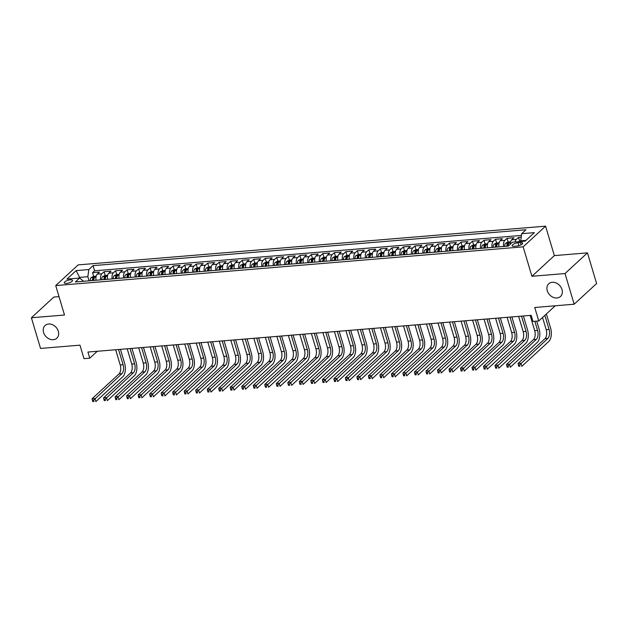 <?xml version="1.0" encoding="UTF-8"?>
<svg xmlns="http://www.w3.org/2000/svg" width="628" height="628" viewBox="0 0 628 628"><rect width="100%" height="100%" fill="white"/><g stroke="black" fill="none" stroke-linecap="round" stroke-linejoin="round"><path stroke-width="0.94" d="M58.31 331.246A8.651 6.853 47.3 0 1 56.803 338.217A8.651 6.853 47.3 0 1 49.392 339.01A8.651 6.853 47.3 0 1 43.568 332.471A8.651 6.853 47.3 0 1 45.075 325.5A8.651 6.853 47.3 0 1 52.485 324.7A8.651 6.853 47.3 0 1 58.31 331.246M561.997 289.516A8.651 6.853 47.3 0 1 560.49 296.487A8.651 6.853 47.3 0 1 553.08 297.279A8.651 6.853 47.3 0 1 547.263 290.733A8.651 6.853 47.3 0 1 548.762 283.762A8.651 6.853 47.3 0 1 556.173 282.969A8.651 6.853 47.3 0 1 561.997 289.516M66.45 283.409A4.325 1.389 -16.6 0 0 70.705 282.208A4.325 1.389 -16.6 0 0 72.534 280.386A4.325 1.389 -16.6 0 0 70.328 279.837A4.325 1.389 -16.6 0 0 66.066 281.038A4.325 1.389 -16.6 0 0 64.244 282.859A4.325 1.389 -16.6 0 0 66.45 283.409M59.024 296.651L53.835 297.075L31.4 317.76L40.545 348.43L79.976 345.165L83.995 358.666L89.757 358.188L97.246 351.28M545.575 226.166L78.155 264.89L55.719 285.575L523.148 246.843L545.575 226.166L554.359 255.612L531.924 276.289L565.019 273.549L587.455 252.864L554.359 255.612M587.455 252.864L596.6 283.542L574.165 304.219L534.734 307.485L538.761 320.986L555.238 305.789M565.019 273.549L574.165 304.219M521.232 237.149L518.54 237.368L519.654 241.089M510.352 244.143A5.409 2.81 -94.7 0 1 511.726 239.794L513.94 237.753L507.031 238.326L508.138 242.047M499.001 246.859A5.409 2.81 85.3 0 1 500.21 240.744L502.424 238.711L495.516 239.276L496.622 242.997M487.493 247.817A5.409 2.81 85.3 0 1 488.694 241.701L490.908 239.661L484 240.234L485.114 243.954M475.977 248.766A5.409 2.81 85.3 0 1 477.186 242.651L479.4 240.618L472.491 241.183L473.598 244.904M464.469 249.724A5.409 2.81 85.3 0 1 465.67 243.609L467.884 241.568L460.976 242.141L462.082 245.862M452.953 250.674A5.409 2.81 85.3 0 1 454.162 244.559L456.375 242.526L449.467 243.091L450.574 246.812M441.437 251.632A5.409 2.81 85.3 0 1 442.646 245.517L444.86 243.476L437.952 244.049L439.058 247.77M429.929 252.582A5.409 2.81 85.3 0 1 431.13 246.466L433.344 244.433L426.436 244.999L427.55 248.719M418.413 253.539A5.409 2.81 85.3 0 1 419.622 247.424L421.835 245.383L414.927 245.956L416.034 249.677M406.905 254.489A5.409 2.81 85.3 0 1 408.106 248.382L410.32 246.341L403.411 246.914L404.518 250.627M395.389 255.447A5.409 2.81 85.3 0 1 396.598 249.332L398.811 247.291L391.903 247.864L393.01 251.585M383.873 256.397A5.409 2.81 85.3 0 1 385.082 250.289L387.295 248.248L380.387 248.821L381.494 252.535M372.365 257.354A5.409 2.81 85.3 0 1 373.566 251.239L375.779 249.198L368.871 249.771L369.986 253.492M360.849 258.304A5.409 2.81 85.3 0 1 362.058 252.197L364.271 250.156L357.363 250.729L358.47 254.442M349.333 259.262A5.409 2.81 85.3 0 1 350.542 253.147L352.755 251.106L345.847 251.679L346.954 255.4M337.825 260.212A5.409 2.81 85.3 0 1 339.034 254.105L341.24 252.064L334.339 252.637L335.446 256.35M326.309 261.17A5.409 2.81 85.3 0 1 327.518 255.054L329.731 253.013L322.823 253.586L323.93 257.307M314.801 262.119A5.409 2.81 85.3 0 1 316.002 256.012L318.215 253.971L311.307 254.544L312.422 258.265M303.285 263.077A5.409 2.81 85.3 0 1 304.494 256.962L306.707 254.921L299.799 255.494L300.906 259.215M291.769 264.035A5.409 2.81 85.3 0 1 292.978 257.92L295.191 255.879L288.283 256.452L289.39 260.173M280.261 264.985A5.409 2.81 85.3 0 1 281.47 258.869L283.675 256.828L276.767 257.401L277.882 261.122M268.745 265.942A5.409 2.81 85.3 0 1 269.954 259.827L272.167 257.786L265.259 258.359L266.366 262.08M257.237 266.892A5.409 2.81 85.3 0 1 258.438 260.777L260.651 258.736L253.743 259.309L254.858 263.03M245.721 267.85A5.409 2.81 85.3 0 1 246.93 261.735L249.143 259.694L242.235 260.267L243.342 263.988M234.205 268.8A5.409 2.81 85.3 0 1 235.414 262.685L237.627 260.644L230.719 261.217L231.826 264.938M222.697 269.757A5.409 2.81 85.3 0 1 223.898 263.642L226.111 261.601L219.203 262.174L220.318 265.895M211.181 270.707A5.409 2.81 85.3 0 1 212.39 264.592L214.603 262.551L207.695 263.124L208.802 266.845M199.673 271.665A5.409 2.81 85.3 0 1 200.874 265.55L203.087 263.509L196.179 264.082L197.286 267.803M188.157 272.615A5.409 2.81 85.3 0 1 189.366 266.5L191.579 264.459L184.671 265.032L185.778 268.753M176.641 273.572A5.409 2.81 85.3 0 1 177.85 267.457L180.063 265.416L173.155 265.989L174.262 269.71M165.133 274.522A5.409 2.81 85.3 0 1 166.334 268.407L168.547 266.366L161.639 266.939L162.754 270.66M153.617 275.48A5.409 2.81 85.3 0 1 154.826 269.365L157.039 267.324L150.131 267.897L151.238 271.618M142.109 276.43A5.409 2.81 85.3 0 1 143.31 270.315L145.523 268.274L138.615 268.847L139.722 272.568M130.593 277.388A5.409 2.81 85.3 0 1 131.802 271.272L134.015 269.231L127.107 269.805L128.214 273.525M119.077 278.337A5.409 2.81 85.3 0 1 120.286 272.222L122.499 270.181L115.591 270.754L116.698 274.475M107.569 279.295A5.409 2.81 85.3 0 1 108.77 273.18L110.983 271.139L104.075 271.712L105.19 275.433M538.761 320.986L532.999 321.458L531.17 315.327L87.928 352.049L89.757 358.188M520.534 242.581L518.006 242.793A4.192 1.342 -16.6 0 0 513.877 243.962A4.192 1.342 -16.6 0 0 512.11 245.721A4.192 1.342 -16.6 0 0 514.246 246.262L516.773 246.05A4.192 1.342 -16.6 0 0 520.902 244.881A4.192 1.342 -16.6 0 0 522.669 243.122A4.192 1.342 -16.6 0 0 520.534 242.581L521.177 244.739M83.65 281.273L79.599 278.047L75.352 281.964L508.24 246.097L512.487 242.18L525.149 241.136L534.365 232.635L521.703 233.687L525.942 229.769L93.062 265.636L88.815 269.553L87.857 276.697L79.795 277.364L78.995 278.102M79.599 278.047L66.937 279.099L76.153 270.605L88.815 269.553M515.117 241.968A5.409 2.81 -94.7 0 1 516.326 239.409L518.54 237.368M521.468 235.421L94.593 270.794L92.567 272.662L93.674 276.383M96.053 280.245A5.409 2.81 85.3 0 1 97.262 274.13L99.475 272.089L92.567 272.662M100.661 279.868A5.409 2.81 -94.7 0 1 101.862 273.753L104.075 271.712M112.169 278.911A5.409 2.81 -94.7 0 1 113.378 272.795L115.591 270.754M123.685 277.961A5.409 2.81 -94.7 0 1 124.894 271.846L127.107 269.805M135.201 277.003A5.409 2.81 -94.7 0 1 136.402 270.888L138.615 268.847M146.709 276.053A5.409 2.81 -94.7 0 1 147.918 269.938L150.131 267.897M158.225 275.095A5.409 2.81 -94.7 0 1 159.426 268.98L161.639 266.939M169.733 274.146A5.409 2.81 -94.7 0 1 170.942 268.03L173.155 265.989M181.249 273.188A5.409 2.81 -94.7 0 1 182.458 267.073L184.671 265.032M192.765 272.238A5.409 2.81 -94.7 0 1 193.966 266.123L196.179 264.082M204.273 271.28A5.409 2.81 -94.7 0 1 205.482 265.165L207.695 263.124M215.789 270.33A5.409 2.81 -94.7 0 1 216.998 264.215L219.203 262.174M227.297 269.373A5.409 2.81 -94.7 0 1 228.506 263.258L230.719 261.217M238.813 268.415A5.409 2.81 -94.7 0 1 240.022 262.308L242.235 260.267M250.329 267.465A5.409 2.81 -94.7 0 1 251.53 261.35L253.743 259.309M261.837 266.507A5.409 2.81 -94.7 0 1 263.046 260.4L265.259 258.359M273.353 265.558A5.409 2.81 -94.7 0 1 274.562 259.442L276.767 257.401M284.861 264.6A5.409 2.81 -94.7 0 1 286.07 258.493L288.283 256.452M296.377 263.65A5.409 2.81 -94.7 0 1 297.586 257.535L299.799 255.494M307.893 262.692A5.409 2.81 -94.7 0 1 309.094 256.585L311.307 254.544M319.401 261.743A5.409 2.81 -94.7 0 1 320.61 255.627L322.823 253.586M330.917 260.785A5.409 2.81 -94.7 0 1 332.126 254.678L334.339 252.637M342.433 259.835A5.409 2.81 -94.7 0 1 343.634 253.72L345.847 251.679M353.941 258.877A5.409 2.81 -94.7 0 1 355.15 252.762L357.363 250.729M365.457 257.927A5.409 2.81 -94.7 0 1 366.658 251.812L368.871 249.771M376.965 256.97A5.409 2.81 -94.7 0 1 378.174 250.855L380.387 248.821M388.481 256.02A5.409 2.81 -94.7 0 1 389.69 249.905L391.903 247.864M399.997 255.062A5.409 2.81 -94.7 0 1 401.198 248.947L403.411 246.914M411.505 254.112A5.409 2.81 -94.7 0 1 412.714 247.997L414.927 245.956M423.021 253.155A5.409 2.81 -94.7 0 1 424.222 247.04L426.436 244.999M434.529 252.205A5.409 2.81 -94.7 0 1 435.738 246.09L437.952 244.049M446.045 251.247A5.409 2.81 -94.7 0 1 447.254 245.132L449.467 243.091M457.561 250.297A5.409 2.81 -94.7 0 1 458.762 244.182L460.976 242.141M469.069 249.34A5.409 2.81 -94.7 0 1 470.278 243.224L472.491 241.183M480.585 248.39A5.409 2.81 -94.7 0 1 481.794 242.275L484 240.234M492.093 247.432A5.409 2.81 -94.7 0 1 493.302 241.317L495.516 239.276M503.609 246.482A5.409 2.81 -94.7 0 1 504.818 240.367L507.031 238.326M525.942 240.398L520.738 240.83L521.703 233.687M520.934 241.482L520.738 240.83M531.924 276.289L523.148 246.843M31.4 317.76L64.503 315.021L55.719 285.575M80.101 278.392L76.153 270.605M89.082 280.826L87.857 276.697M94.593 270.794L93.062 265.636M520.785 240.995L518.296 241.701M542.553 317.485L546.195 329.7A6.759 3.509 -94.7 0 1 544.994 338.625L518.045 363.479L520.926 363.235L521.837 366.305L548.786 341.459A10.134 5.26 85.3 0 0 550.591 328.067L546.384 313.953M544.869 315.35L549.076 329.464A6.759 3.509 -94.7 0 1 547.875 338.39L519.544 364.954L518.39 365.049L518.759 366.281L519.913 366.187L519.544 364.954M519.913 366.187L518.759 366.281M518.045 363.479L518.39 365.049M510.627 241.835L507.942 242.063L505.579 243.272A3.58 1.86 85.3 0 0 504.708 246.364L506.898 246.207M530.142 315.413L534.687 330.65A6.759 3.509 -94.7 0 1 533.486 339.583L506.529 364.428L509.41 364.193L510.321 367.262L537.278 342.409A10.134 5.26 85.3 0 0 539.083 329.017L536.736 321.151M508.272 246.066A3.58 1.86 -94.7 0 1 508.735 243.546L507.353 243.664A3.58 1.86 85.3 0 0 506.89 246.184M507.809 246.129A1.821 0.95 -94.7 0 1 507.879 245.43L507.353 243.664M534.852 321.308L537.56 330.414A6.759 3.509 -94.7 0 1 536.359 339.348L508.028 365.912L506.882 366.006L507.243 367.231L508.397 367.137L508.028 365.912M508.397 367.137L507.243 367.231M506.529 364.428L506.882 366.006M499.119 242.793L496.426 243.012L494.063 244.229A3.58 1.86 85.3 0 0 493.192 247.314L493.192 247.346M518.626 316.363L523.171 331.608A6.759 3.509 -94.7 0 1 521.97 340.541L495.021 365.386L497.894 365.143L498.813 368.212L525.762 343.367A10.134 5.26 85.3 0 0 527.567 329.975L523.391 315.97M496.764 247.047L496.764 247.016A3.58 1.86 -94.7 0 1 497.227 244.504L495.845 244.622A3.58 1.86 85.3 0 0 495.382 247.134L495.382 247.165M496.293 247.087A1.821 0.95 -94.7 0 1 496.371 246.38L495.845 244.622M521.507 316.127L526.052 331.372A6.759 3.509 -94.7 0 1 524.851 340.298L496.52 366.862L495.366 366.956L495.735 368.189L496.881 368.094L496.52 366.862M496.881 368.094L495.735 368.189M495.021 365.386L495.366 366.956M487.603 243.743L484.918 243.97L482.555 245.187A3.58 1.86 85.3 0 0 481.684 248.272L481.684 248.296M507.118 317.321L511.663 332.565A6.759 3.509 -94.7 0 1 510.454 341.491L483.505 366.336L486.386 366.1L487.297 369.17L514.246 344.317A10.134 5.26 85.3 0 0 516.051 330.925L511.883 316.928M487.438 247.793L485.248 247.974A3.58 1.86 -94.7 0 1 485.711 245.454L484.329 245.572A3.58 1.86 85.3 0 0 483.866 248.091L481.684 248.272M484.785 248.036A1.821 0.95 -94.7 0 1 484.855 247.338L484.329 245.572M509.991 317.085L514.536 332.322A6.759 3.509 -94.7 0 1 513.335 341.255L485.004 367.82L483.858 367.914L484.219 369.138L485.373 369.044L485.004 367.82M485.373 369.044L484.219 369.138M483.505 366.336L483.858 367.914M476.087 244.7L473.402 244.92L471.039 246.137A3.58 1.86 85.3 0 0 470.168 249.222L472.358 249.073M495.602 318.27L500.147 333.515A6.759 3.509 -94.7 0 1 498.946 342.448L471.989 367.294L474.87 367.05L475.789 370.12L502.738 345.274A10.134 5.26 85.3 0 0 504.543 331.882L500.367 317.878M473.74 248.955L473.74 248.924A3.58 1.86 -94.7 0 1 474.195 246.411L474.258 246.137M474.195 246.411L472.813 246.529A3.58 1.86 85.3 0 0 472.358 249.041M473.269 248.994A1.821 0.95 -94.7 0 1 473.339 248.288L472.813 246.529M498.483 318.035L503.028 333.28A6.759 3.509 -94.7 0 1 501.819 342.205L473.496 368.769L472.342 368.864L472.711 370.096L473.857 370.002L473.496 368.769M473.857 370.002L472.711 370.096M471.989 367.294L472.342 368.864M464.579 245.658L461.886 245.878L459.523 247.094A3.58 1.86 85.3 0 0 458.652 250.179L458.652 250.203M464.406 249.347A3.58 1.86 85.3 0 0 464.414 249.701L462.224 249.881A3.58 1.86 -94.7 0 1 462.687 247.369L462.742 247.094M484.094 319.228L488.631 334.473A6.759 3.509 -94.7 0 1 487.43 343.398L460.481 368.244L463.354 368.008L464.273 371.077L491.222 346.224A10.134 5.26 85.3 0 0 493.027 332.832L488.851 318.836M462.687 247.369L461.305 247.479A3.58 1.86 85.3 0 0 460.842 249.999L460.842 250.023M461.761 249.944A1.821 0.95 -94.7 0 1 461.831 249.245L461.305 247.479M486.967 318.993L491.512 334.229A6.759 3.509 -94.7 0 1 490.311 343.163L461.98 369.727L460.826 369.821L461.195 371.046L462.349 370.952L461.98 369.727M462.349 370.952L461.195 371.046M460.481 368.244L460.826 369.821M453.063 246.608L450.378 246.828L448.015 248.044A3.58 1.86 85.3 0 0 447.144 251.129L447.144 251.161M472.578 320.178L477.123 335.423A6.759 3.509 -94.7 0 1 475.914 344.356L448.965 369.201L451.846 368.958L452.757 372.027L479.714 347.182A10.134 5.26 85.3 0 0 481.511 333.79L477.343 319.785M452.898 250.651L450.708 250.839A3.58 1.86 -94.7 0 1 451.171 248.319L449.789 248.437A3.58 1.86 85.3 0 0 449.326 250.949L447.144 251.129M450.245 250.902A1.821 0.95 -94.7 0 1 450.315 250.203L449.789 248.437M475.459 319.942L479.996 335.187A6.759 3.509 -94.7 0 1 478.795 344.113L450.464 370.677L449.318 370.779L449.679 372.004L450.833 371.909L450.464 370.677M450.833 371.909L449.679 372.004M448.965 369.201L449.318 370.779M441.555 247.565L438.862 247.785L436.499 249.002A3.58 1.86 85.3 0 0 435.628 252.087L437.818 251.93M461.062 321.136L465.607 336.38A6.759 3.509 -94.7 0 1 464.406 345.306L437.457 370.151L440.33 369.916L441.249 372.985L468.198 348.132A10.134 5.26 85.3 0 0 470.003 334.74L465.827 320.743M439.2 251.812L439.2 251.789A3.58 1.86 -94.7 0 1 439.663 249.277L439.718 249.002M439.663 249.277L438.281 249.387A3.58 1.86 85.3 0 0 437.818 251.906M438.729 251.852A1.821 0.95 -94.7 0 1 438.807 251.153L438.281 249.387M463.943 320.9L468.488 336.137A6.759 3.509 -94.7 0 1 467.287 345.07L438.956 371.635L437.802 371.729L438.171 372.954L439.317 372.859L438.956 371.635M439.317 372.859L438.171 372.954M437.457 370.151L437.802 371.729M430.039 248.515L427.354 248.735L424.983 249.952A3.58 1.86 85.3 0 0 424.112 253.037L424.12 253.068M429.866 252.213A3.58 1.86 85.3 0 0 429.874 252.558L427.684 252.746A3.58 1.86 -94.7 0 1 428.147 250.227L428.202 249.952M449.554 322.086L454.091 337.33A6.759 3.509 -94.7 0 1 452.89 346.264L425.941 371.109L428.822 370.865L429.733 373.935L456.682 349.089A10.134 5.26 85.3 0 0 458.487 335.697L454.319 321.693M428.147 250.227L426.765 250.344A3.58 1.86 85.3 0 0 426.302 252.856L426.302 252.888M427.221 252.809A1.821 0.95 -94.7 0 1 427.291 252.111L426.765 250.344M452.427 321.85L456.972 337.095A6.759 3.509 -94.7 0 1 455.771 346.02L427.44 372.585L426.294 372.687L426.655 373.911L427.809 373.817L427.44 372.585M427.809 373.817L426.655 373.911M425.941 371.109L426.294 372.687M418.523 249.473L415.838 249.693L413.475 250.91A3.58 1.86 85.3 0 0 412.604 253.995L412.604 254.018M438.038 323.043L442.583 338.288A6.759 3.509 -94.7 0 1 441.382 347.213L414.425 372.059L417.306 371.823L418.224 374.892L445.174 350.039A10.134 5.26 85.3 0 0 446.979 336.647L442.803 322.651M418.358 253.516L416.176 253.696A3.58 1.86 -94.7 0 1 416.631 251.184L415.249 251.294A3.58 1.86 85.3 0 0 414.794 253.814L412.604 253.995M415.705 253.759A1.821 0.95 -94.7 0 1 415.775 253.06L415.249 251.294M440.919 322.808L445.464 338.045A6.759 3.509 -94.7 0 1 444.255 346.978L415.932 373.542L414.778 373.636L415.139 374.861L416.293 374.767L415.932 373.542M416.293 374.767L415.139 374.861M414.425 372.059L414.778 373.636M407.015 250.423L404.322 250.643L401.959 251.859A3.58 1.86 85.3 0 0 401.088 254.944L401.088 254.976M426.522 324.001L431.067 339.238A6.759 3.509 -94.7 0 1 429.866 348.171L402.917 373.016L405.79 372.781L406.709 375.842L433.658 350.997A10.134 5.26 85.3 0 0 435.463 337.605L431.287 323.601M404.66 254.678L404.66 254.654A3.58 1.86 -94.7 0 1 405.123 252.134L403.741 252.252A3.58 1.86 85.3 0 0 403.278 254.764L403.278 254.795M404.189 254.717A1.821 0.95 -94.7 0 1 404.267 254.018L403.741 252.252M429.403 323.758L433.948 339.002A6.759 3.509 -94.7 0 1 432.747 347.928L404.416 374.492L403.262 374.594L403.631 375.819L404.785 375.725L404.416 374.492M404.785 375.725L403.631 375.819M402.917 373.016L403.262 374.594M395.499 251.381L392.814 251.6L390.451 252.817A3.58 1.86 85.3 0 0 389.58 255.902L391.762 255.745M395.326 255.078A3.58 1.86 85.3 0 0 395.334 255.423L393.144 255.604A3.58 1.86 -94.7 0 1 393.607 253.092L393.662 252.817M415.014 324.951L419.559 340.195A6.759 3.509 -94.7 0 1 418.35 349.121L391.401 373.966L394.282 373.731L395.193 376.8L422.149 351.955A10.134 5.26 85.3 0 0 423.947 338.555L419.779 324.558M393.607 253.092L392.225 253.202A3.58 1.86 85.3 0 0 391.762 255.722M392.681 255.667A1.821 0.95 -94.7 0 1 392.751 254.968L392.225 253.202M417.895 324.715L422.432 339.952A6.759 3.509 -94.7 0 1 421.231 348.885L392.9 375.45L391.754 375.544L392.115 376.769L393.269 376.674L392.9 375.45M393.269 376.674L392.115 376.769M391.401 373.966L391.754 375.544M383.991 252.33L381.298 252.55L378.935 253.767A3.58 1.86 85.3 0 0 378.064 256.852L378.064 256.883M403.498 325.908L408.043 341.145A6.759 3.509 -94.7 0 1 406.842 350.079L379.893 374.924L382.766 374.688L383.684 377.75L410.634 352.905A10.134 5.26 85.3 0 0 412.439 339.512L408.263 325.508M383.818 256.381L381.636 256.562A3.58 1.86 -94.7 0 1 382.099 254.042L380.717 254.159A3.58 1.86 85.3 0 0 380.254 256.671L380.254 256.703M381.165 256.624A1.821 0.95 -94.7 0 1 381.243 255.926L380.717 254.159M406.379 325.665L410.924 340.91A6.759 3.509 -94.7 0 1 409.715 349.835L381.392 376.4L380.238 376.502L380.607 377.726L381.753 377.632L381.392 376.4M381.753 377.632L380.607 377.726M379.893 374.924L380.238 376.502M372.475 253.288L369.79 253.508L367.419 254.725A3.58 1.86 85.3 0 0 366.548 257.81L366.556 257.833M391.99 326.858L396.527 342.103A6.759 3.509 -94.7 0 1 395.326 351.028L368.377 375.874L371.258 375.638L372.169 378.708L399.118 353.862A10.134 5.26 85.3 0 0 400.923 340.462L396.755 326.466M370.12 257.543L370.12 257.511A3.58 1.86 -94.7 0 1 370.583 254.999L369.201 255.109A3.58 1.86 85.3 0 0 368.738 257.629L366.548 257.81M369.656 257.582A1.821 0.95 -94.7 0 1 369.727 256.876L369.201 255.109M394.863 326.623L399.408 341.86A6.759 3.509 -94.7 0 1 398.207 350.793L369.876 377.357L368.722 377.452L369.091 378.676L370.245 378.582L369.876 377.357M370.245 378.582L369.091 378.676M368.377 375.874L368.722 377.452M360.959 254.238L358.274 254.466L355.911 255.674A3.58 1.86 85.3 0 0 355.04 258.76L357.23 258.61M360.786 257.935A3.58 1.86 85.3 0 0 360.794 258.289L358.604 258.469A3.58 1.86 -94.7 0 1 359.067 255.949L359.122 255.674M380.474 327.816L385.019 343.053A6.759 3.509 -94.7 0 1 383.818 351.986L356.861 376.831L359.742 376.596L360.653 379.657L387.609 354.812A10.134 5.26 85.3 0 0 389.415 341.42L385.239 327.416M359.067 255.949L357.685 256.067A3.58 1.86 85.3 0 0 357.222 258.579M358.141 258.532A1.821 0.95 -94.7 0 1 358.211 257.833L357.685 256.067M383.355 327.573L387.892 342.817A6.759 3.509 -94.7 0 1 386.691 351.743L358.368 378.307L357.214 378.409L357.575 379.634L358.729 379.54L358.368 378.307M358.729 379.54L357.575 379.634M356.861 376.831L357.214 378.409M349.451 255.196L346.758 255.415L344.395 256.632A3.58 1.86 85.3 0 0 343.524 259.717L343.524 259.741M368.958 328.766L373.503 344.011A6.759 3.509 -94.7 0 1 372.302 352.936L345.353 377.781L348.226 377.546L349.144 380.615L376.094 355.77A10.134 5.26 85.3 0 0 377.899 342.37L373.723 328.373M347.096 259.45L347.096 259.419A3.58 1.86 -94.7 0 1 347.559 256.907L346.177 257.017A3.58 1.86 85.3 0 0 345.714 259.537L345.714 259.56M346.625 259.49A1.821 0.95 -94.7 0 1 346.703 258.783L346.177 257.017M371.839 328.53L376.384 343.767A6.759 3.509 -94.7 0 1 375.183 352.701L346.852 379.265L345.698 379.359L346.067 380.584L347.221 380.49L346.852 379.265M347.221 380.49L346.067 380.584M345.353 377.781L345.698 379.359M337.935 256.146L335.25 256.373L332.887 257.582A3.58 1.86 85.3 0 0 332.016 260.667L332.016 260.699M357.45 329.724L361.995 344.96A6.759 3.509 -94.7 0 1 360.786 353.894L333.837 378.739L336.718 378.503L337.629 381.565L364.585 356.72A10.134 5.26 85.3 0 0 366.383 343.328L362.215 329.323M337.77 260.196L335.58 260.377A3.58 1.86 -94.7 0 1 336.043 257.857L334.661 257.975A3.58 1.86 85.3 0 0 334.198 260.487L332.016 260.667M335.116 260.439A1.821 0.95 -94.7 0 1 335.187 259.741L334.661 257.975M360.323 329.48L364.868 344.725A6.759 3.509 -94.7 0 1 363.667 353.65L335.336 380.215L334.19 380.317L334.551 381.541L335.705 381.447L335.336 380.215M335.705 381.447L334.551 381.541M333.837 378.739L334.19 380.317M326.427 257.103L323.734 257.323L321.371 258.54A3.58 1.86 85.3 0 0 320.5 261.625L322.69 261.468M345.934 330.673L350.479 345.918A6.759 3.509 -94.7 0 1 349.278 354.844L322.329 379.689L325.202 379.453L326.12 382.523L353.069 357.677A10.134 5.26 85.3 0 0 354.875 344.277L350.699 330.281M324.072 261.358L324.072 261.327A3.58 1.86 -94.7 0 1 324.527 258.815L324.59 258.54M324.527 258.815L323.145 258.924A3.58 1.86 85.3 0 0 322.69 261.444M323.601 261.397A1.821 0.95 -94.7 0 1 323.679 260.691L323.145 258.924M348.815 330.438L353.36 345.675A6.759 3.509 -94.7 0 1 352.151 354.608L323.828 381.172L322.674 381.267L323.043 382.491L324.189 382.397L323.828 381.172M324.189 382.397L323.043 382.491M322.329 379.689L322.674 381.267M314.911 258.053L312.226 258.281L309.855 259.49A3.58 1.86 85.3 0 0 308.984 262.575L308.992 262.606M314.738 261.75A3.58 1.86 85.3 0 0 314.746 262.104L312.556 262.284A3.58 1.86 -94.7 0 1 313.019 259.764L313.074 259.49M334.426 331.631L338.963 346.868A6.759 3.509 -94.7 0 1 337.762 355.801L310.813 380.647L313.694 380.411L314.604 383.473L341.554 358.627A10.134 5.26 85.3 0 0 343.359 345.235L339.183 331.231M313.019 259.764L311.637 259.882A3.58 1.86 85.3 0 0 311.174 262.394L311.174 262.425M312.092 262.347A1.821 0.95 -94.7 0 1 312.163 261.648L311.637 259.882M337.299 331.388L341.844 346.632A6.759 3.509 -94.7 0 1 340.643 355.558L312.312 382.13L311.158 382.224L311.527 383.449L312.681 383.355L312.312 382.13M312.681 383.355L311.527 383.449M310.813 380.647L311.158 382.224M303.395 259.011L300.71 259.231L298.347 260.447A3.58 1.86 85.3 0 0 297.476 263.532L297.476 263.556M322.91 332.581L327.455 347.826A6.759 3.509 -94.7 0 1 326.254 356.751L299.297 381.604L302.178 381.361L303.089 384.43L330.045 359.585A10.134 5.26 85.3 0 0 331.851 346.185L327.675 332.188M303.23 263.054L301.04 263.234A3.58 1.86 -94.7 0 1 301.503 260.722L300.121 260.832A3.58 1.86 85.3 0 0 299.658 263.352L297.476 263.532M300.577 263.305A1.821 0.95 -94.7 0 1 300.647 262.598L300.121 260.832M325.791 332.345L330.328 347.582A6.759 3.509 -94.7 0 1 329.127 356.516L300.796 383.08L299.65 383.174L300.011 384.399L301.165 384.305L300.796 383.08M301.165 384.305L300.011 384.399M299.297 381.604L299.65 383.174M291.887 259.961L289.194 260.188L286.831 261.397A3.58 1.86 85.3 0 0 285.96 264.482L285.96 264.514M311.394 333.539L315.939 348.776A6.759 3.509 -94.7 0 1 314.738 357.709L287.789 382.554L290.662 382.319L291.58 385.38L318.529 360.535A10.134 5.26 85.3 0 0 320.335 347.143L316.159 333.138M289.532 264.215L289.532 264.192A3.58 1.86 -94.7 0 1 289.995 261.672L288.613 261.79A3.58 1.86 85.3 0 0 288.15 264.302L288.15 264.333M289.061 264.255A1.821 0.95 -94.7 0 1 289.139 263.556L288.613 261.79M314.275 333.295L318.82 348.54A6.759 3.509 -94.7 0 1 317.619 357.465L289.288 384.038L288.134 384.132L288.503 385.356L289.649 385.262L289.288 384.038M289.649 385.262L288.503 385.356M287.789 382.554L288.134 384.132M280.371 260.918L277.686 261.138L275.323 262.355A3.58 1.86 85.3 0 0 274.452 265.44L276.634 265.283M280.198 264.616A3.58 1.86 85.3 0 0 280.206 264.961L278.016 265.142A3.58 1.86 -94.7 0 1 278.479 262.63L278.534 262.355M299.886 334.489L304.431 349.733A6.759 3.509 -94.7 0 1 303.222 358.659L276.273 383.512L279.154 383.268L280.064 386.338L307.014 361.493A10.134 5.26 85.3 0 0 308.819 348.093L304.651 334.096M278.479 262.63L277.097 262.74A3.58 1.86 85.3 0 0 276.634 265.259M277.552 265.212A1.821 0.95 -94.7 0 1 277.623 264.506L277.097 262.74M302.759 334.253L307.304 349.49A6.759 3.509 -94.7 0 1 306.103 358.423L277.772 384.988L276.626 385.082L276.987 386.314L278.141 386.212L277.772 384.988M278.141 386.212L276.987 386.314M276.273 383.512L276.626 385.082M268.855 261.868L266.17 262.096L263.807 263.305A3.58 1.86 85.3 0 0 262.936 266.39L262.936 266.421M288.37 335.446L292.915 350.683A6.759 3.509 -94.7 0 1 291.714 359.616L264.757 384.462L267.638 384.226L268.556 387.288L295.505 362.442A10.134 5.26 85.3 0 0 297.311 349.05L293.135 335.046M268.69 265.919L266.507 266.099A3.58 1.86 -94.7 0 1 266.963 263.579L265.581 263.697A3.58 1.86 85.3 0 0 265.126 266.209L265.126 266.241M266.036 266.162A1.821 0.95 -94.7 0 1 266.107 265.463L265.581 263.697M291.251 335.203L295.796 350.448A6.759 3.509 -94.7 0 1 294.587 359.373L266.264 385.945L265.11 386.039L265.479 387.264L266.625 387.17L266.264 385.945M266.625 387.17L265.479 387.264M264.757 384.462L265.11 386.039M257.347 262.826L254.654 263.046L252.291 264.262A3.58 1.86 85.3 0 0 251.42 267.347L251.42 267.371M276.862 336.396L281.399 351.641A6.759 3.509 -94.7 0 1 280.198 360.566L253.249 385.419L256.13 385.176L257.04 388.245L283.989 363.4A10.134 5.26 85.3 0 0 285.795 350L281.619 336.004M254.992 267.081L254.992 267.049A3.58 1.86 -94.7 0 1 255.455 264.537L254.073 264.647A3.58 1.86 85.3 0 0 253.61 267.167L251.42 267.347M254.528 267.12A1.821 0.95 -94.7 0 1 254.599 266.413L254.073 264.647M279.735 336.161L284.28 351.397A6.759 3.509 -94.7 0 1 283.079 360.331L254.748 386.895L253.594 386.989L253.963 388.222L255.117 388.12L254.748 386.895M255.117 388.12L253.963 388.222M253.249 385.419L253.594 386.989M245.831 263.776L243.146 264.003L240.783 265.212A3.58 1.86 85.3 0 0 239.912 268.297L242.102 268.148M245.658 267.473A3.58 1.86 85.3 0 0 245.666 267.826L243.476 268.007A3.58 1.86 -94.7 0 1 243.939 265.487L243.994 265.212M265.346 337.354L269.891 352.591A6.759 3.509 -94.7 0 1 268.69 361.524L241.733 386.369L244.614 386.134L245.524 389.195L272.481 364.35A10.134 5.26 85.3 0 0 274.287 350.958L270.111 336.953M243.939 265.487L242.557 265.605A3.58 1.86 85.3 0 0 242.094 268.117M243.012 268.07A1.821 0.95 -94.7 0 1 243.083 267.371L242.557 265.605M268.227 337.11L272.764 352.355A6.759 3.509 -94.7 0 1 271.563 361.281L243.232 387.853L242.086 387.947L242.447 389.172L243.601 389.077L243.232 387.853M243.601 389.077L242.447 389.172M241.733 386.369L242.086 387.947M234.323 264.733L231.63 264.953L229.267 266.17A3.58 1.86 85.3 0 0 228.396 269.255L228.396 269.279M253.83 338.304L258.375 353.548A6.759 3.509 -94.7 0 1 257.174 362.474L230.225 387.327L233.098 387.084L234.016 390.153L260.965 365.308A10.134 5.26 85.3 0 0 262.771 351.908L258.595 337.911M231.968 268.988L231.968 268.957A3.58 1.86 -94.7 0 1 232.431 266.445L231.049 266.555A3.58 1.86 85.3 0 0 230.586 269.074L230.586 269.098M231.496 269.027A1.821 0.95 -94.7 0 1 231.575 268.321L231.049 266.555M256.711 338.068L261.256 353.305A6.759 3.509 -94.7 0 1 260.055 362.238L231.724 388.803L230.57 388.897L230.939 390.129L232.085 390.027L231.724 388.803M232.085 390.027L230.939 390.129M230.225 387.327L230.57 388.897M222.807 265.683L220.122 265.911L217.759 267.12A3.58 1.86 85.3 0 0 216.888 270.205L216.888 270.236M242.322 339.261L246.867 354.498A6.759 3.509 -94.7 0 1 245.658 363.431L218.709 388.277L221.59 388.041L222.5 391.103L249.449 366.257A10.134 5.26 85.3 0 0 251.255 352.865L247.087 338.861M222.642 269.734L220.452 269.914A3.58 1.86 -94.7 0 1 220.915 267.395L219.533 267.512A3.58 1.86 85.3 0 0 219.07 270.024L216.888 270.205M219.988 269.977A1.821 0.95 -94.7 0 1 220.059 269.279L219.533 267.512M245.195 339.018L249.74 354.263A6.759 3.509 -94.7 0 1 248.539 363.188L220.208 389.76L219.062 389.855L219.423 391.079L220.577 390.985L220.208 389.76M220.577 390.985L219.423 391.079M218.709 388.277L219.062 389.855M211.291 266.641L208.606 266.861L206.243 268.077A3.58 1.86 85.3 0 0 205.372 271.163L207.562 271.006M230.806 340.211L235.351 355.456A6.759 3.509 -94.7 0 1 234.15 364.381L207.193 389.234L210.074 388.991L210.992 392.06L237.941 367.215A10.134 5.26 85.3 0 0 239.747 353.815L235.571 339.819M208.943 270.896L208.943 270.864A3.58 1.86 -94.7 0 1 209.399 268.352L209.462 268.077M209.399 268.352L208.017 268.462A3.58 1.86 85.3 0 0 207.562 270.982M208.472 270.935A1.821 0.95 -94.7 0 1 208.543 270.228L208.017 268.462M233.687 339.976L238.232 355.213A6.759 3.509 -94.7 0 1 237.023 364.146L208.7 390.71L207.546 390.804L207.915 392.037L209.061 391.935L208.7 390.71M209.061 391.935L207.915 392.037M207.193 389.234L207.546 390.804M199.782 267.591L197.09 267.818L194.727 269.027A3.58 1.86 85.3 0 0 193.856 272.112L193.856 272.144M199.61 271.288A3.58 1.86 85.3 0 0 199.618 271.641L197.428 271.822A3.58 1.86 -94.7 0 1 197.891 269.302L197.946 269.027M219.298 341.169L223.835 356.406A6.759 3.509 -94.7 0 1 222.634 365.339L195.685 390.184L198.558 389.949L199.476 393.01L226.425 368.165A10.134 5.26 85.3 0 0 228.231 354.773L224.055 340.769M197.891 269.302L196.509 269.42A3.58 1.86 85.3 0 0 196.046 271.932L196.046 271.963M196.964 271.885A1.821 0.95 -94.7 0 1 197.035 271.186L196.509 269.42M222.171 340.925L226.716 356.17A6.759 3.509 -94.7 0 1 225.515 365.104L197.184 391.668L196.03 391.762L196.399 392.987L197.553 392.893L197.184 391.668M197.553 392.893L196.399 392.987M195.685 390.184L196.03 391.762M188.267 268.549L185.582 268.768L183.219 269.985A3.58 1.86 85.3 0 0 182.348 273.07L182.348 273.094M207.782 342.119L212.327 357.363A6.759 3.509 -94.7 0 1 211.118 366.289L184.169 391.142L187.05 390.899L187.96 393.968L214.917 369.123A10.134 5.26 85.3 0 0 216.715 355.723L212.547 341.726M188.102 272.591L185.912 272.772A3.58 1.86 -94.7 0 1 186.375 270.26L184.993 270.37A3.58 1.86 85.3 0 0 184.53 272.89L182.348 273.07M185.448 272.842A1.821 0.95 -94.7 0 1 185.519 272.136L184.993 270.37M210.663 341.883L215.2 357.128A6.759 3.509 -94.7 0 1 213.999 366.053L185.668 392.618L184.522 392.712L184.883 393.944L186.037 393.842L185.668 392.618M186.037 393.842L184.883 393.944M184.169 391.142L184.522 392.712M176.758 269.498L174.066 269.726L171.703 270.935A3.58 1.86 85.3 0 0 170.832 274.028L173.022 273.871M196.266 343.076L200.811 358.313A6.759 3.509 -94.7 0 1 199.61 367.247L172.661 392.092L175.534 391.856L176.452 394.926L203.401 370.073A10.134 5.26 85.3 0 0 205.207 356.68L201.031 342.684M174.403 273.753L174.403 273.73A3.58 1.86 -94.7 0 1 174.867 271.21L174.922 270.935M174.867 271.21L173.485 271.327A3.58 1.86 85.3 0 0 173.022 273.839M173.932 273.792A1.821 0.95 -94.7 0 1 174.011 273.094L173.485 271.327M199.147 342.833L203.692 358.078A6.759 3.509 -94.7 0 1 202.491 367.011L174.16 393.575L173.006 393.67L173.375 394.894L174.521 394.8L174.16 393.575M174.521 394.8L173.375 394.894M172.661 392.092L173.006 393.67M165.243 270.456L162.558 270.676L160.187 271.893A3.58 1.86 85.3 0 0 159.316 274.978L159.324 275.009M165.07 274.153A3.58 1.86 85.3 0 0 165.078 274.499L162.888 274.679A3.58 1.86 -94.7 0 1 163.351 272.167L163.406 271.893M184.758 344.026L189.295 359.271A6.759 3.509 -94.7 0 1 188.094 368.196L161.145 393.05L164.026 392.806L164.936 395.876L191.885 371.03A10.134 5.26 85.3 0 0 193.691 357.638L189.523 343.634M163.351 272.167L161.969 272.277A3.58 1.86 85.3 0 0 161.506 274.797L161.506 274.821M162.424 274.75A1.821 0.95 -94.7 0 1 162.495 274.044L161.969 272.277M187.631 343.791L192.176 359.035A6.759 3.509 -94.7 0 1 190.975 367.961L162.644 394.525L161.498 394.62L161.859 395.852L163.013 395.758L162.644 394.525M163.013 395.758L161.859 395.852M161.145 393.05L161.498 394.62M153.727 271.406L151.042 271.634L148.679 272.842A3.58 1.86 85.3 0 0 147.808 275.935L147.808 275.959M173.242 344.984L177.787 360.221A6.759 3.509 -94.7 0 1 176.586 369.154L149.629 393.999L152.51 393.764L153.428 396.833L180.377 371.98A10.134 5.26 85.3 0 0 182.183 358.588L178.007 344.591M153.562 275.457L151.379 275.637A3.58 1.86 -94.7 0 1 151.835 273.117L150.453 273.235A3.58 1.86 85.3 0 0 149.998 275.747L149.998 275.778M150.908 275.7A1.821 0.95 -94.7 0 1 150.979 275.001L150.453 273.235M176.123 344.741L180.668 359.985A6.759 3.509 -94.7 0 1 179.459 368.919L151.136 395.483L149.982 395.577L150.343 396.802L151.497 396.708L151.136 395.483M151.497 396.708L150.343 396.802M149.629 393.999L149.982 395.577M142.218 272.364L139.526 272.583L137.163 273.8A3.58 1.86 85.3 0 0 136.292 276.885L136.292 276.917M161.726 345.934L166.271 361.179A6.759 3.509 -94.7 0 1 165.07 370.104L138.121 394.957L140.994 394.714L141.912 397.783L168.861 372.938A10.134 5.26 85.3 0 0 170.667 359.546L166.491 345.541M139.863 276.618L139.863 276.587A3.58 1.86 -94.7 0 1 140.327 274.075L138.945 274.193A3.58 1.86 85.3 0 0 138.482 276.705L136.292 276.885M139.392 276.658A1.821 0.95 -94.7 0 1 139.471 275.951L138.945 274.193M164.607 345.698L169.152 360.943A6.759 3.509 -94.7 0 1 167.951 369.868L139.62 396.433L138.466 396.527L138.835 397.76L139.989 397.665L139.62 396.433M139.989 397.665L138.835 397.76M138.121 394.957L138.466 396.527M130.703 273.313L128.018 273.541L125.655 274.75A3.58 1.86 85.3 0 0 124.784 277.843L126.966 277.686M130.53 277.011A3.58 1.86 85.3 0 0 130.538 277.364L128.347 277.545A3.58 1.86 -94.7 0 1 128.811 275.025L128.866 274.75M150.218 346.892L154.763 362.128A6.759 3.509 -94.7 0 1 153.554 371.062L126.605 395.907L129.486 395.671L130.396 398.741L157.353 373.888A10.134 5.26 85.3 0 0 159.151 360.496L154.983 346.499M128.811 275.025L127.429 275.142A3.58 1.86 85.3 0 0 126.966 277.654M127.884 277.607A1.821 0.95 -94.7 0 1 127.955 276.909L127.429 275.142M153.099 346.648L157.636 361.893A6.759 3.509 -94.7 0 1 156.435 370.826L128.104 397.391L126.958 397.485L127.319 398.709L128.473 398.615L128.104 397.391M128.473 398.615L127.319 398.709M126.605 395.907L126.958 397.485M119.194 274.271L116.502 274.491L114.139 275.708A3.58 1.86 85.3 0 0 113.268 278.793L113.268 278.824M138.702 347.841L143.247 363.086A6.759 3.509 -94.7 0 1 142.046 372.012L115.097 396.865L117.97 396.621L118.888 399.691L145.837 374.845A10.134 5.26 85.3 0 0 147.643 361.453L143.467 347.449M116.839 278.526L116.839 278.494A3.58 1.86 -94.7 0 1 117.303 275.982L115.921 276.1A3.58 1.86 85.3 0 0 115.458 278.612L115.458 278.636M116.368 278.565A1.821 0.95 -94.7 0 1 116.447 277.859L115.921 276.1M141.583 347.606L146.128 362.851A6.759 3.509 -94.7 0 1 144.919 371.776L116.596 398.34L115.442 398.435L115.811 399.667L116.957 399.573L116.596 398.34M116.957 399.573L115.811 399.667M115.097 396.865L115.442 398.435M107.678 275.221L104.994 275.449L102.623 276.658A3.58 1.86 85.3 0 0 101.752 279.75L101.76 279.774M127.194 348.799L131.731 364.036A6.759 3.509 -94.7 0 1 130.53 372.969L103.581 397.814L106.462 397.579L107.372 400.648L134.321 375.795A10.134 5.26 85.3 0 0 136.127 362.403L131.958 348.407M107.514 279.272L105.323 279.452A3.58 1.86 -94.7 0 1 105.787 276.932L104.405 277.05A3.58 1.86 85.3 0 0 103.942 279.57L101.752 279.75M104.86 279.515A1.821 0.95 -94.7 0 1 104.931 278.816L104.405 277.05M130.067 348.564L134.612 363.8A6.759 3.509 -94.7 0 1 133.411 372.734L105.08 399.298L103.926 399.392L104.295 400.617L105.449 400.523L105.08 399.298M105.449 400.523L104.295 400.617M103.581 397.814L103.926 399.392M96.163 276.179L93.478 276.399L91.115 277.615A3.58 1.86 85.3 0 0 90.244 280.7L92.434 280.543M115.678 349.749L120.223 364.994A6.759 3.509 -94.7 0 1 119.022 373.927L92.065 398.772L94.946 398.529L95.856 401.598L122.813 376.753A10.134 5.26 85.3 0 0 124.619 363.361L120.443 349.356M93.815 280.433L93.808 280.402A3.58 1.86 -94.7 0 1 94.271 277.89L94.326 277.615M94.271 277.89L92.889 278.008A3.58 1.86 85.3 0 0 92.426 280.52M93.344 280.473A1.821 0.95 -94.7 0 1 93.415 279.766L92.889 278.008M118.559 349.513L123.096 364.758A6.759 3.509 -94.7 0 1 121.895 373.684L93.572 400.248L92.418 400.342L92.779 401.575L93.933 401.48L93.572 400.248M93.933 401.48L92.779 401.575M92.065 398.772L92.418 400.342M511.726 239.794L516.326 239.409M97.262 274.13L101.862 273.753M108.77 273.18L113.378 272.795M120.286 272.222L124.894 271.846M131.802 271.272L136.402 270.888M143.31 270.315L147.918 269.938M154.826 269.365L159.426 268.98M166.334 268.407L170.942 268.03M177.85 267.457L182.458 267.073M189.366 266.5L193.966 266.123M200.874 265.55L205.482 265.165M212.39 264.592L216.998 264.215M223.898 263.642L228.506 263.258M235.414 262.685L240.022 262.308M246.93 261.735L251.53 261.35M258.438 260.777L263.046 260.4M269.954 259.827L274.562 259.442M281.47 258.869L286.07 258.493M292.978 257.92L297.586 257.535M304.494 256.962L309.094 256.585M316.002 256.012L320.61 255.627M327.518 255.054L332.126 254.678M339.034 254.105L343.634 253.72M350.542 253.147L355.15 252.762M362.058 252.197L366.658 251.812M373.566 251.239L378.174 250.855M385.082 250.289L389.69 249.905M396.598 249.332L401.198 248.947M408.106 248.382L412.714 247.997M419.622 247.424L424.222 247.04M431.13 246.466L435.738 246.09M442.646 245.517L447.254 245.132M454.162 244.559L458.762 244.182M465.67 243.609L470.278 243.224M477.186 242.651L481.794 242.275M488.694 241.701L493.302 241.317M500.21 240.744L504.818 240.367M518.854 245.658L518.006 242.793M549.076 329.464L546.195 329.7M547.875 338.39L544.994 338.625M510.431 242.848L505.634 243.248M537.56 330.414L534.687 330.65M536.359 339.348L533.486 339.583M498.922 243.797L494.126 244.198M495.382 247.134L493.192 247.314M498.946 246.835L496.764 247.016M526.052 331.372L523.171 331.608M524.851 340.298L521.97 340.541M487.406 244.755L482.61 245.156M514.536 332.322L511.663 332.565M513.335 341.255L510.454 341.491M475.891 245.705L471.094 246.105M475.922 248.743L473.74 248.924M503.028 333.28L500.147 333.515M501.819 342.205L498.946 342.448M464.382 246.663L459.586 247.063M460.842 249.999L458.652 250.179M491.512 334.229L488.631 334.473M490.311 343.163L487.43 343.398M452.866 247.613L448.07 248.013M479.996 335.187L477.123 335.423M478.795 344.113L475.914 344.356M441.358 248.57L436.562 248.971M441.382 251.608L439.2 251.789M468.488 336.137L465.607 336.38M467.287 345.07L464.406 345.306M429.842 249.528L425.046 249.92M426.302 252.856L424.112 253.037M456.972 337.095L454.091 337.33M455.771 346.02L452.89 346.264M418.327 250.478L413.53 250.878M445.464 338.045L442.583 338.288M444.255 346.978L441.382 347.213M406.818 251.436L402.022 251.828M403.278 254.764L401.088 254.944M406.85 254.466L404.66 254.654M433.948 339.002L431.067 339.238M432.747 347.928L429.866 348.171M395.302 252.385L390.506 252.786M422.432 339.952L419.559 340.195M421.231 348.885L418.35 349.121M383.794 253.343L378.998 253.736M380.254 256.671L378.064 256.852M410.924 340.91L408.043 341.145M409.715 349.835L406.842 350.079M372.278 254.293L367.482 254.693M372.31 257.331L370.12 257.511M399.408 341.86L396.527 342.103M398.207 350.793L395.326 351.028M360.762 255.251L355.966 255.643M387.892 342.817L385.019 343.053M386.691 351.743L383.818 351.986M349.254 256.2L344.458 256.601M345.714 259.537L343.524 259.717M349.286 259.238L347.096 259.419M376.384 343.767L373.503 344.011M375.183 352.701L372.302 352.936M337.738 257.158L332.942 257.551M364.868 344.725L361.995 344.96M363.667 353.65L360.786 353.894M326.222 258.108L321.434 258.508M326.254 261.146L324.072 261.327M353.36 345.675L350.479 345.918M352.151 354.608L349.278 354.844M314.714 259.066L309.918 259.458M311.174 262.394L308.984 262.575M341.844 346.632L338.963 346.868M340.643 355.558L337.762 355.801M303.198 260.016L298.402 260.416M330.328 347.582L327.455 347.826M329.127 356.516L326.254 356.751M291.69 260.973L286.894 261.366M288.15 264.302L285.96 264.482M291.714 264.011L289.532 264.192M318.82 348.54L315.939 348.776M317.619 357.465L314.738 357.709M280.174 261.923L275.378 262.323M307.304 349.49L304.431 349.733M306.103 358.423L303.222 358.659M268.658 262.881L263.862 263.273M265.126 266.209L262.936 266.39M295.796 350.448L292.915 350.683M294.587 359.373L291.714 359.616M257.15 263.831L252.354 264.231M257.182 266.869L254.992 267.049M284.28 351.397L281.399 351.641M283.079 360.331L280.198 360.566M245.634 264.788L240.838 265.181M272.764 352.355L269.891 352.591M271.563 361.281L268.69 361.524M234.126 265.738L229.33 266.139M230.586 269.074L228.396 269.255M234.15 268.776L231.968 268.957M261.256 353.305L258.375 353.548M260.055 362.238L257.174 362.474M222.61 266.696L217.814 267.088M249.74 354.263L246.867 354.498M248.539 363.188L245.658 363.431M211.094 267.646L206.298 268.046M211.126 270.684L208.943 270.864M238.232 355.213L235.351 355.456M237.023 364.146L234.15 364.381M199.586 268.603L194.79 268.996M196.046 271.932L193.856 272.112M226.716 356.17L223.835 356.406M225.515 365.104L222.634 365.339M188.07 269.553L183.274 269.954M215.2 357.128L212.327 357.363M213.999 366.053L211.118 366.289M176.562 270.511L171.766 270.904M176.586 273.549L174.403 273.73M203.692 358.078L200.811 358.313M202.491 367.011L199.61 367.247M165.046 271.461L160.25 271.861M161.506 274.797L159.316 274.978M192.176 359.035L189.295 359.271M190.975 367.961L188.094 368.196M153.53 272.419L148.734 272.811M149.998 275.747L147.808 275.935M180.668 359.985L177.787 360.221M179.459 368.919L176.586 369.154M142.022 273.368L137.226 273.769M142.054 276.406L139.863 276.587M169.152 360.943L166.271 361.179M167.951 369.868L165.07 370.104M130.506 274.326L125.71 274.726M157.636 361.893L154.763 362.128M156.435 370.826L153.554 371.062M118.998 275.276L114.202 275.676M115.458 278.612L113.268 278.793M119.022 278.314L116.839 278.494M146.128 362.851L143.247 363.086M144.919 371.776L142.046 372.012M107.482 276.234L102.686 276.634M134.612 363.8L131.731 364.036M133.411 372.734L130.53 372.969M95.966 277.184L91.17 277.584M95.998 280.221L93.808 280.402M123.096 364.758L120.223 364.994M121.895 373.684L119.022 373.927"/></g></svg>
